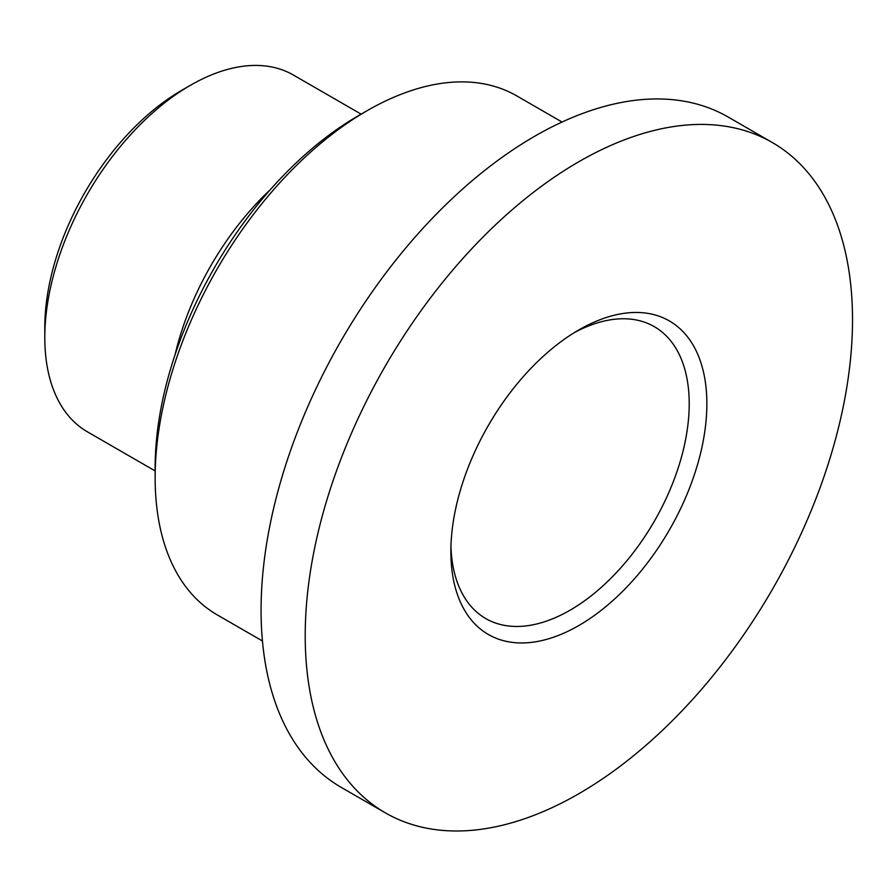 <?xml version="1.0" encoding="UTF-8"?>
<svg xmlns="http://www.w3.org/2000/svg" width="896" height="896" viewBox="0 0 896 896"><rect width="100%" height="100%" fill="white"/><g stroke="black" fill="none" stroke-linecap="round" stroke-linejoin="round"><path stroke-width="1.34" d="M44.8 337.557L44.8 327.365A193.502 111.72 -60 0 1 181.619 90.373A193.502 111.72 -60 0 1 181.63 90.373L190.456 85.277A205.99 118.922 120 0 0 44.8 337.557A205.99 118.922 120 0 0 87.461 431.85L155.142 470.926M175.034 354.827A205.99 118.922 -60 0 1 270.536 189.426M578.861 329.907L578.861 329.907A181.014 104.507 -60 0 1 706.866 403.805A181.014 104.507 -60 0 1 578.861 625.509A181.014 104.507 -60 0 1 450.867 551.611A181.014 104.507 -60 0 1 578.861 329.907L578.861 329.907M450.946 546.37A168.538 97.306 120 0 0 485.766 618.565A168.538 97.306 120 0 0 570.035 610.221A168.538 97.306 120 0 0 680.142 461.709A168.538 97.306 120 0 0 654.304 326.659A168.538 97.306 120 0 0 574.37 332.595M155.142 477.714L155.142 467.51A287.134 165.771 -60 0 1 358.176 115.853L367.002 110.757A299.611 172.984 120 0 0 155.142 477.714A299.611 172.984 120 0 0 217.202 614.869L262.438 640.987M578.861 793.699A387.005 223.44 -60 0 1 385.37 812.862A387.005 223.44 -60 0 1 326.043 502.757A387.005 223.44 -60 0 1 578.861 161.717A387.005 223.44 -60 0 1 772.363 142.554A387.005 223.44 -60 0 1 831.69 452.67A387.005 223.44 -60 0 1 578.861 793.699M385.37 812.862L341.23 787.382A387.005 223.44 -60 0 1 281.904 477.266A387.005 223.44 -60 0 1 534.722 136.237A387.005 223.44 -60 0 1 728.224 117.074L772.363 142.554M562.061 122.035L516.813 95.917A299.611 172.984 120 0 0 367.002 110.757L358.176 115.853M361.211 114.195L293.451 75.074A205.99 118.922 120 0 0 190.456 85.277L181.619 90.373"/></g></svg>
